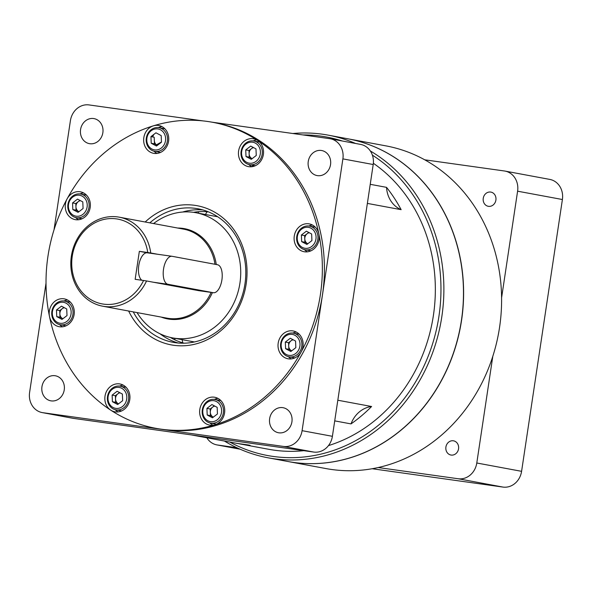 <?xml version="1.0" encoding="UTF-8"?>
<svg xmlns="http://www.w3.org/2000/svg" width="592" height="592" viewBox="0 0 592 592"><rect width="100%" height="100%" fill="white"/><g stroke="black" fill="none" stroke-linecap="round" stroke-linejoin="round"><path stroke-width="0.89" d="M229.755 442.046A161.956 143.131 -79.5 0 0 273.134 456.432A161.956 143.131 -79.5 0 0 431.797 346.253A161.956 143.131 -79.5 0 0 372.398 155.156M342.405 141.022A161.956 143.131 -79.5 0 0 321.219 136.167A161.956 143.131 -79.5 0 0 303.067 134.939M370.333 150.967A164.11 145.033 100.5 0 1 435.394 344.581A164.11 145.033 100.5 0 1 273.807 458.748A164.11 145.033 100.5 0 1 268.176 457.831A164.11 145.033 100.5 0 1 226.758 442.431A164.11 145.033 100.5 0 1 224.449 441.062M292.87 133.511A164.11 145.033 100.5 0 1 322.529 134.221A164.11 145.033 100.5 0 1 328.16 135.139A164.11 145.033 100.5 0 1 355.526 143.456M268.176 457.831L287.786 461.479A164.11 145.033 -79.5 0 0 454.16 350.827A164.11 145.033 -79.5 0 0 389.188 154.179A164.11 145.033 -79.5 0 0 347.763 138.78L328.16 135.139M236.038 443.216L239.782 443.785C250.024 445.147 252.207 445.554 246.331 445.006L236.23 443.245M250.113 445.325L246.331 445.006M239.39 443.837L268.738 449.291A155.615 137.529 -79.5 0 0 303.859 450.675M328.464 445.606A155.615 137.529 -79.5 0 0 433.174 316.898A155.615 137.529 -79.5 0 0 373.352 163.274M370.229 184.319L386.532 187.353A26.951 23.821 -79.5 0 0 398.69 208.458A26.951 23.821 -79.5 0 0 401.139 209.679A155.615 137.529 -79.5 0 0 386.532 187.353M401.139 209.679L367.366 203.404M337.817 400.229L371.591 406.504A26.951 23.821 -79.5 0 0 351.019 423.902A155.615 137.529 -79.5 0 0 371.591 406.504M351.019 423.902L334.717 420.875M161.461 142.021A155.615 137.529 -79.5 0 0 156.466 144.84M198.838 211.699A164.11 145.033 -79.5 0 0 197.987 213.105M174.714 338.291A164.11 145.033 -79.5 0 0 175.003 339.912M182.787 342.849A156.273 138.106 100.5 0 1 182.144 339.667M205.409 214.489A156.273 138.106 100.5 0 1 207.156 211.758M251.659 166.678A156.273 138.106 100.5 0 1 253.598 165.427M347.83 138.794A164.11 145.033 100.5 0 1 347.896 138.802A164.11 145.033 100.5 0 1 450.371 361.608A164.11 145.033 100.5 0 1 287.919 461.501A164.11 145.033 100.5 0 1 287.853 461.486M287.919 461.501L325.911 468.561A164.11 145.033 -79.5 0 0 488.363 368.668A164.11 145.033 -79.5 0 0 385.895 145.869L347.896 138.802M150.745 252.984L147.763 252.518A43.112 38.103 -79.5 0 0 116.409 218.877A43.112 38.103 -79.5 0 0 72.261 256.218A43.112 38.103 -79.5 0 0 103.607 304.14A43.112 38.103 -79.5 0 0 143.56 280.497L146.542 280.963A45.273 40.012 100.5 0 1 104.281 306.456A45.273 40.012 100.5 0 1 102.727 306.205A45.273 40.012 100.5 0 1 71.506 255.256A45.273 40.012 100.5 0 1 117.719 216.931A45.273 40.012 100.5 0 1 119.273 217.183A45.273 40.012 100.5 0 1 150.745 252.984L157.701 254.279M213.29 292.707A14.149 6.616 98 0 0 213.431 292.729A14.149 6.616 98 0 0 221.919 279.787A14.149 6.616 98 0 0 217.493 264.735L172.139 256.306A14.149 6.616 98 0 0 172.006 256.284A14.149 6.616 98 0 0 163.533 269.079A14.149 6.616 98 0 0 167.943 284.278L213.29 292.707L198.919 290.694L146.542 280.963M153.587 223.561A63.662 56.262 100.5 0 1 193.658 212.35A63.662 56.262 100.5 0 1 195.841 212.706A63.662 56.262 100.5 0 1 239.738 284.352A63.662 56.262 100.5 0 1 174.751 338.247A63.662 56.262 100.5 0 1 172.568 337.891A63.662 56.262 100.5 0 1 137.041 312.583M217.708 216.776A63.662 56.262 -79.5 0 0 217.294 216.694L195.841 212.706M147.763 252.518L139.349 251.341L135.154 279.32L143.56 280.497M172.568 337.891L194.028 341.88A63.662 56.262 -79.5 0 0 194.435 341.954M147.304 252.821L139.349 251.341M495.896 200.089A7.222 6.386 100.5 0 1 488.252 206.297A7.222 6.386 100.5 0 1 483.25 198.313A7.222 6.386 100.5 0 1 490.894 192.097A7.222 6.386 100.5 0 1 495.896 200.089M458.556 448.81A7.222 6.386 100.5 0 1 450.912 455.026A7.222 6.386 100.5 0 1 445.909 447.041A7.222 6.386 100.5 0 1 453.546 440.825A7.222 6.386 100.5 0 1 458.556 448.81M236.822 447.707L217.523 445.006A18.182 16.073 100.5 0 1 216.901 444.903A18.182 16.073 100.5 0 1 206.823 437.784M492.803 356.325L476.789 462.996A18.182 16.073 100.5 0 1 458.171 478.743L378.184 467.532M424.753 159.818L504.377 170.977A18.182 16.073 100.5 0 1 505.006 171.081L549.805 179.413A18.182 16.073 100.5 0 1 562.4 199.519L521.589 471.328A18.182 16.073 100.5 0 1 502.971 487.075L372.161 468.731M505.006 171.081A18.182 16.073 100.5 0 1 517.6 191.194L501.602 297.724M304.547 251.8A14.149 12.506 -79.5 0 0 318.992 239.819A14.149 12.506 -79.5 0 0 309.239 223.902A14.149 12.506 -79.5 0 0 308.75 223.82A14.149 12.506 -79.5 0 0 294.313 235.801A14.149 12.506 -79.5 0 0 304.066 251.718A14.149 12.506 -79.5 0 0 304.547 251.8M145.188 222A70.781 62.56 100.5 0 1 194.701 205.313A70.781 62.56 100.5 0 1 246.161 283.982A70.781 62.56 100.5 0 1 173.685 345.284A70.781 62.56 100.5 0 1 128.642 311.022M133.252 311.873A67.917 60.021 -79.5 0 0 173.101 342.317A67.917 60.021 -79.5 0 0 175.432 342.694A67.917 60.021 -79.5 0 0 244.755 285.196A67.917 60.021 -79.5 0 0 197.928 208.769A67.917 60.021 -79.5 0 0 195.597 208.391A67.917 60.021 -79.5 0 0 149.798 222.858M248.892 166.7A14.149 12.506 -79.5 0 0 263.336 154.719A14.149 12.506 -79.5 0 0 253.576 138.802A14.149 12.506 -79.5 0 0 253.095 138.72A14.149 12.506 -79.5 0 0 238.65 150.694A14.149 12.506 -79.5 0 0 248.403 166.618A14.149 12.506 -79.5 0 0 248.892 166.7M288.474 358.863A14.149 12.506 -79.5 0 0 302.919 346.882A14.149 12.506 -79.5 0 0 293.158 330.965A14.149 12.506 -79.5 0 0 292.677 330.884A14.149 12.506 -79.5 0 0 278.233 342.864A14.149 12.506 -79.5 0 0 287.993 358.782A14.149 12.506 -79.5 0 0 288.474 358.863M210.086 425.167A14.149 12.506 -79.5 0 0 224.523 413.186A14.149 12.506 -79.5 0 0 214.77 397.269A14.149 12.506 -79.5 0 0 214.282 397.188A14.149 12.506 -79.5 0 0 199.844 409.168A14.149 12.506 -79.5 0 0 209.598 425.086A14.149 12.506 -79.5 0 0 210.086 425.167M115.299 411.877A14.149 12.506 -79.5 0 0 129.737 399.896A14.149 12.506 -79.5 0 0 119.984 383.979A14.149 12.506 -79.5 0 0 119.495 383.897A14.149 12.506 -79.5 0 0 105.058 395.878A14.149 12.506 -79.5 0 0 114.811 411.795A14.149 12.506 -79.5 0 0 115.299 411.877M59.637 326.777A14.149 12.506 -79.5 0 0 74.081 314.796A14.149 12.506 -79.5 0 0 64.321 298.879A14.149 12.506 -79.5 0 0 63.84 298.797A14.149 12.506 -79.5 0 0 49.395 310.778A14.149 12.506 -79.5 0 0 59.156 326.695A14.149 12.506 -79.5 0 0 59.637 326.777M75.709 219.713A14.149 12.506 -79.5 0 0 90.154 207.733A14.149 12.506 -79.5 0 0 80.401 191.815A14.149 12.506 -79.5 0 0 79.913 191.734A14.149 12.506 -79.5 0 0 65.468 203.715A14.149 12.506 -79.5 0 0 75.228 219.632A14.149 12.506 -79.5 0 0 75.709 219.713M154.105 153.409A14.149 12.506 -79.5 0 0 168.542 141.429A14.149 12.506 -79.5 0 0 158.789 125.511A14.149 12.506 -79.5 0 0 158.301 125.43A14.149 12.506 -79.5 0 0 143.863 137.403A14.149 12.506 -79.5 0 0 153.617 153.328A14.149 12.506 -79.5 0 0 154.105 153.409M207.296 121.427A155.622 137.536 -79.5 0 0 48.44 253.176A155.622 137.536 -79.5 0 0 155.755 428.305A155.622 137.536 -79.5 0 0 161.091 429.17A155.622 137.536 -79.5 0 0 319.946 297.421A155.622 137.536 -79.5 0 0 212.632 122.292A155.622 137.536 -79.5 0 0 207.296 121.427M155.755 428.305L157.805 428.682A155.622 137.536 -79.5 0 0 163.14 429.555A155.622 137.536 -79.5 0 0 321.996 297.798A155.622 137.536 -79.5 0 0 214.681 122.677L212.632 122.292M51.201 400.895A12.735 11.255 -79.5 0 0 64.202 390.113A12.735 11.255 -79.5 0 0 55.419 375.787A12.735 11.255 -79.5 0 0 54.982 375.713A12.735 11.255 -79.5 0 0 41.988 386.495A12.735 11.255 -79.5 0 0 50.764 400.821A12.735 11.255 -79.5 0 0 51.201 400.895M89.814 143.723A12.735 11.255 -79.5 0 0 102.816 132.941A12.735 11.255 -79.5 0 0 94.032 118.615A12.735 11.255 -79.5 0 0 93.595 118.541A12.735 11.255 -79.5 0 0 80.601 129.322A12.735 11.255 -79.5 0 0 89.377 143.649A12.735 11.255 -79.5 0 0 89.814 143.723M317.504 175.646A12.735 11.255 -79.5 0 0 330.499 164.865A12.735 11.255 -79.5 0 0 321.722 150.538A12.735 11.255 -79.5 0 0 321.286 150.464A12.735 11.255 -79.5 0 0 308.291 161.246A12.735 11.255 -79.5 0 0 317.068 175.572A12.735 11.255 -79.5 0 0 317.504 175.646M278.891 432.819A12.735 11.255 -79.5 0 0 291.886 422.037A12.735 11.255 -79.5 0 0 283.109 407.71A12.735 11.255 -79.5 0 0 282.673 407.636A12.735 11.255 -79.5 0 0 269.678 418.418A12.735 11.255 -79.5 0 0 278.455 432.745A12.735 11.255 -79.5 0 0 278.891 432.819M202.819 120.879L89.037 104.925A18.197 16.08 -79.5 0 0 70.404 120.687L54.013 229.851M46.021 283.117L29.6 392.466A18.197 16.08 -79.5 0 0 42.202 412.587A18.197 16.08 -79.5 0 0 42.824 412.691L283.457 446.427A18.197 16.08 -79.5 0 0 302.083 430.673L332.401 436.311A18.197 16.08 100.5 0 1 313.767 452.066L283.457 446.427M42.824 412.691L73.142 418.329A18.197 16.08 100.5 0 1 72.52 418.226L42.202 412.587M73.142 418.329L313.767 452.066M373.204 164.524L342.886 158.885A18.197 16.08 -79.5 0 0 330.284 138.765L360.602 144.404A18.197 16.08 100.5 0 1 373.204 164.524L332.401 436.311M342.886 158.885L302.083 430.673M330.284 138.765A18.197 16.08 -79.5 0 0 329.663 138.669L211.751 122.137M210.323 408.887A128.05 113.161 -79.5 0 0 211.122 408.887M161.949 126.607A14.149 12.506 -79.5 0 0 158.397 127.62M154.009 151.219A14.149 12.506 -79.5 0 0 156.969 153.439M83.561 192.918A14.149 12.506 -79.5 0 0 80.009 193.924M75.621 217.523A14.149 12.506 -79.5 0 0 78.573 219.743M67.488 299.981A14.149 12.506 -79.5 0 0 63.929 300.988M59.548 324.586A14.149 12.506 -79.5 0 0 62.5 326.806M123.143 385.081A14.149 12.506 -79.5 0 0 119.591 386.088M115.203 409.686A14.149 12.506 -79.5 0 0 118.156 411.906M217.93 398.372A14.149 12.506 -79.5 0 0 214.378 399.378M209.99 422.977A14.149 12.506 -79.5 0 0 212.942 425.197M296.326 332.06A14.149 12.506 -79.5 0 0 292.766 333.074M288.385 356.673A14.149 12.506 -79.5 0 0 291.338 358.893M256.743 139.897A14.149 12.506 -79.5 0 0 253.184 140.911M248.803 164.509A14.149 12.506 -79.5 0 0 251.755 166.729M178.177 343.005A67.917 60.021 100.5 0 1 159.981 333.762M182.61 212.04A67.917 60.021 100.5 0 1 202.908 209.945M312.398 225.004A14.149 12.506 -79.5 0 0 308.846 226.011M304.458 249.609A14.149 12.506 -79.5 0 0 307.411 251.829M208.465 211.884A66.918 59.141 -79.5 0 0 193.554 212.336M170.304 337.418A66.918 59.141 -79.5 0 0 184.06 343.197M165.612 138.461A10.612 9.376 -79.5 0 0 155.77 128.886A10.612 9.376 -79.5 0 0 146.794 140.371A10.612 9.376 -79.5 0 0 156.636 149.946A10.612 9.376 -79.5 0 0 165.612 138.461M167.521 138.454A12.025 10.626 -79.5 0 0 159.056 127.717A12.025 10.626 -79.5 0 0 146.187 140.622A12.025 10.626 -79.5 0 0 154.66 151.36A12.025 10.626 -79.5 0 0 167.521 138.454M153.846 134.399A12.025 10.626 -79.5 0 0 152.706 136.959M154.334 140.541L154.194 137.233L150.945 136.626L151.219 143.249L154.468 143.856L154.334 140.541A5.779 5.106 -79.5 0 0 157.102 145.247L154.468 143.856M150.945 136.626L155.933 132.8L161.194 135.59L161.468 142.206L156.48 146.039L151.219 143.249M253.635 147.63A5.779 5.106 -79.5 0 0 251.482 148.607A5.779 5.106 -79.5 0 0 249.121 153.831A5.779 5.106 -79.5 0 0 251.889 158.538A5.779 5.106 -79.5 0 0 252.133 158.663L249.262 157.146L246.006 156.54L251.267 159.329L256.255 155.496L255.981 148.881L250.719 146.091L245.732 149.917L246.006 156.54M260.406 151.752A10.612 9.376 -79.5 0 0 250.557 142.176A10.612 9.376 -79.5 0 0 241.58 153.661A10.612 9.376 -79.5 0 0 251.43 163.237A10.612 9.376 -79.5 0 0 260.406 151.752M262.308 151.744A12.025 10.626 -79.5 0 0 253.842 141.007A12.025 10.626 -79.5 0 0 240.974 153.913A12.025 10.626 -79.5 0 0 249.447 164.65A12.025 10.626 -79.5 0 0 262.308 151.744M253.11 147.356L248.988 150.523L249.262 157.146M248.988 150.523L245.732 149.917M78.706 211.551A5.779 5.106 -79.5 0 0 78.958 211.677L76.079 210.16L72.823 209.553L72.55 202.938L75.806 203.537L75.939 206.852A5.779 5.106 -79.5 0 0 78.706 211.551M87.224 204.765A10.612 9.376 -79.5 0 0 77.382 195.197A10.612 9.376 -79.5 0 0 68.398 206.682A10.612 9.376 -79.5 0 0 78.248 216.25A10.612 9.376 -79.5 0 0 87.224 204.765M89.126 204.758A12.025 10.626 -79.5 0 0 80.66 194.021A12.025 10.626 -79.5 0 0 67.799 206.926A12.025 10.626 -79.5 0 0 76.264 217.671A12.025 10.626 -79.5 0 0 89.126 204.758M72.55 202.938L77.537 199.104L82.799 201.894L83.072 208.517L78.085 212.343L72.823 209.553M80.453 200.651A5.779 5.106 -79.5 0 0 78.299 201.628A5.779 5.106 -79.5 0 0 75.939 206.852L76.079 210.16M79.927 200.37L75.806 203.537M307.544 243.638A5.779 5.106 -79.5 0 0 307.796 243.763L304.917 242.246L301.661 241.64L301.387 235.024L304.643 235.623L304.784 238.939A5.779 5.106 -79.5 0 0 307.544 243.638M316.061 236.852A10.612 9.376 -79.5 0 0 306.219 227.284A10.612 9.376 -79.5 0 0 297.243 238.768A10.612 9.376 -79.5 0 0 307.085 248.337A10.612 9.376 -79.5 0 0 316.061 236.852M317.971 236.844A12.025 10.626 -79.5 0 0 309.498 226.107A12.025 10.626 -79.5 0 0 296.636 239.013A12.025 10.626 -79.5 0 0 305.102 249.757A12.025 10.626 -79.5 0 0 317.971 236.844M309.29 232.737A5.779 5.106 -79.5 0 0 307.137 233.707A5.779 5.106 -79.5 0 0 304.784 238.939L304.917 242.246M301.387 235.024L306.375 231.191L311.636 233.981L311.91 240.596L306.922 244.429L301.661 241.64M308.772 232.456L304.643 235.623M71.151 311.829A10.612 9.376 -79.5 0 0 61.302 302.26A10.612 9.376 -79.5 0 0 52.325 313.745A10.612 9.376 -79.5 0 0 62.175 323.313A10.612 9.376 -79.5 0 0 71.151 311.829M73.053 311.821A12.025 10.626 -79.5 0 0 64.587 301.084A12.025 10.626 -79.5 0 0 51.726 313.989A12.025 10.626 -79.5 0 0 60.192 324.727A12.025 10.626 -79.5 0 0 73.053 311.821M64.38 307.714A5.779 5.106 -79.5 0 0 62.227 308.684A5.779 5.106 -79.5 0 0 59.866 313.915A5.779 5.106 -79.5 0 0 62.634 318.614A5.779 5.106 -79.5 0 0 62.878 318.74L60.007 317.223L56.751 316.616L56.477 309.993L61.464 306.168L66.726 308.957L67 315.573L62.012 319.406L56.751 316.616M63.855 307.433L59.733 310.6L56.477 309.993M59.733 310.6L60.007 317.223M221.593 410.219A10.612 9.376 -79.5 0 0 211.751 400.651A10.612 9.376 -79.5 0 0 202.775 412.136A10.612 9.376 -79.5 0 0 212.617 421.704A10.612 9.376 -79.5 0 0 221.593 410.219M223.502 410.219A12.025 10.626 -79.5 0 0 215.029 399.474A12.025 10.626 -79.5 0 0 202.168 412.38A12.025 10.626 -79.5 0 0 210.641 423.125A12.025 10.626 -79.5 0 0 223.502 410.219M206.926 408.391L207.193 415.007L210.449 415.614L210.175 408.991L206.926 408.391L211.914 404.558L217.175 407.348L217.449 413.971L212.454 417.797L207.193 415.007M213.32 417.138L210.449 415.614M214.304 405.823L210.175 408.991M214.829 406.105A5.779 5.106 -79.5 0 0 210.315 412.306A5.779 5.106 -79.5 0 0 213.327 417.131M120.035 392.814A5.779 5.106 -79.5 0 0 117.882 393.791A5.779 5.106 -79.5 0 0 115.529 399.015A5.779 5.106 -79.5 0 0 118.296 403.722A5.779 5.106 -79.5 0 0 118.541 403.84L115.662 402.323L112.406 401.716L117.667 404.506L122.655 400.68L122.381 394.057L117.12 391.268L112.132 395.101L112.406 401.716M126.806 396.929A10.612 9.376 -79.5 0 0 116.964 387.36A10.612 9.376 -79.5 0 0 107.988 398.845A10.612 9.376 -79.5 0 0 117.83 408.413A10.612 9.376 -79.5 0 0 126.806 396.929M128.716 396.929A12.025 10.626 -79.5 0 0 120.243 386.184A12.025 10.626 -79.5 0 0 107.381 399.089A12.025 10.626 -79.5 0 0 115.847 409.834A12.025 10.626 -79.5 0 0 128.716 396.929M119.517 392.533L115.388 395.7L115.662 402.323M115.388 395.7L112.132 395.101M299.989 343.915A10.612 9.376 -79.5 0 0 290.139 334.347A10.612 9.376 -79.5 0 0 281.163 345.832A10.612 9.376 -79.5 0 0 291.012 355.4A10.612 9.376 -79.5 0 0 299.989 343.915M301.89 343.908A12.025 10.626 -79.5 0 0 293.425 333.17A12.025 10.626 -79.5 0 0 280.564 346.076A12.025 10.626 -79.5 0 0 289.029 356.813A12.025 10.626 -79.5 0 0 301.89 343.908M285.314 342.08L285.588 348.703L288.844 349.31L288.57 342.687L285.314 342.08L290.302 338.254L295.563 341.044L295.837 347.659L290.85 351.493L285.588 348.703M293.218 339.801A5.779 5.106 -79.5 0 0 288.704 345.994A5.779 5.106 -79.5 0 0 291.723 350.827L288.844 349.31M292.692 339.519L288.57 342.687M141.88 280.26A14.149 6.616 -82 0 1 138.765 265.608A14.149 6.616 -82 0 1 147.238 252.806A14.149 6.616 -82 0 1 147.371 252.828L171.865 256.262M102.727 306.205L167.055 318.163A45.273 40.012 -79.5 0 0 168.609 318.415A45.273 40.012 -79.5 0 0 211.107 292.404M214.985 264.269A45.273 40.012 -79.5 0 0 183.601 229.141L119.273 217.183M212.402 292.589A45.902 40.567 100.5 0 1 169.216 319.169A45.902 40.567 100.5 0 1 161.165 317.068M177.711 228.046A45.902 40.567 100.5 0 1 182.847 228.394A45.902 40.567 100.5 0 1 216.272 264.506M217.523 445.006L240.108 449.202M502.971 487.075L458.171 478.743M476.789 462.996L521.589 471.328M562.4 199.519L517.6 191.194M167.943 284.278L153.572 282.266M191.172 434.876L236.045 443.216M240.167 449.224L216.901 444.903M164.879 128.797L159.056 127.717M160.484 152.447L154.66 151.36M259.666 142.087L253.842 141.007M255.27 165.738L249.447 164.65M86.484 195.108L80.66 194.021M82.088 218.751L76.264 217.671M315.321 227.187L309.498 226.107M310.926 250.838L305.102 249.757M70.411 302.164L64.587 301.084M66.015 325.815L60.192 324.727M220.86 400.562L215.029 399.474M216.465 424.205L210.641 423.125M126.066 387.272L120.243 386.184M121.671 410.915L115.847 409.834M299.249 334.251L293.425 333.17M294.853 357.901L289.029 356.813M172.006 256.284L147.238 252.806"/></g></svg>
